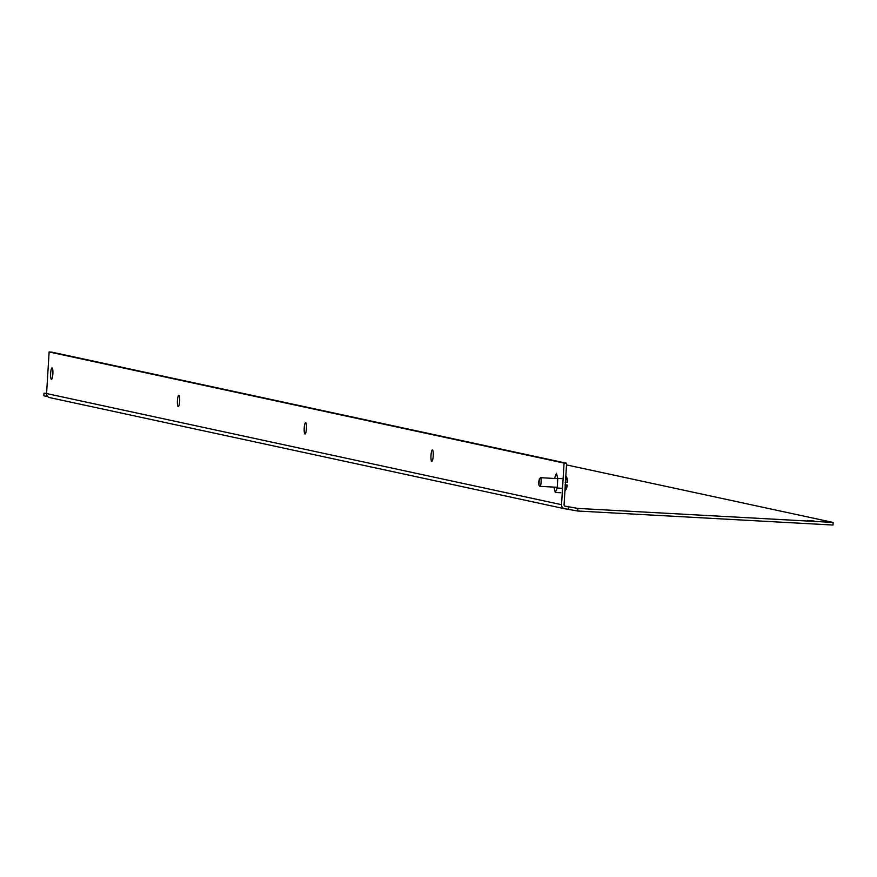 <?xml version="1.0" encoding="UTF-8"?>
<svg xmlns="http://www.w3.org/2000/svg" width="877" height="877" viewBox="0 0 877 877"><rect width="100%" height="100%" fill="white"/><g stroke="black" fill="none" stroke-linecap="round" stroke-linejoin="round"><path stroke-width="1.32" d="M565.292 484.806L567.309 485.058L566.542 488.741L564.92 491.021M566.038 488.621L567.244 485.025L564.985 485.003M565.15 482.273L567.408 482.295L566.674 478.294M565.84 475.849L567.123 478.228L567.408 482.295M565.314 484.608L566.005 484.762L565.303 484.718M560.852 492.764L555.273 492.468L557.202 488.029L562.53 488.325M557.202 488.029L557.783 478.436L563.111 478.721M557.783 478.436L556.446 473.284L554.483 478.458M553.957 487.108L555.273 492.468M814.185 521.048L807.377 520.456L814.185 521.048M52.094 367.912A5.7 1.129 -86.9 0 0 52.061 367.901A5.7 1.129 -86.9 0 0 50.636 373.449A5.7 1.129 -86.9 0 0 51.403 379.281A5.7 1.129 -86.9 0 0 51.436 379.292A5.7 1.129 -86.9 0 0 52.872 373.745A5.7 1.129 -86.9 0 0 52.094 367.912M178.886 395.275A5.7 1.129 -86.9 0 0 178.853 395.264A5.7 1.129 -86.9 0 0 177.417 400.811A5.7 1.129 -86.9 0 0 178.195 406.643A5.7 1.129 -86.9 0 0 178.228 406.654A5.7 1.129 -86.9 0 0 179.653 401.107A5.7 1.129 -86.9 0 0 178.886 395.275M305.678 422.637A5.7 1.129 -86.9 0 0 305.635 422.626A5.7 1.129 -86.9 0 0 304.209 428.173A5.7 1.129 -86.9 0 0 304.977 434.005A5.7 1.129 -86.9 0 0 305.01 434.016A5.7 1.129 -86.9 0 0 306.446 428.469A5.7 1.129 -86.9 0 0 305.678 422.637M432.46 450A5.7 1.129 -86.9 0 0 432.427 449.989A5.7 1.129 -86.9 0 0 430.991 455.525A5.7 1.129 -86.9 0 0 431.769 461.368A5.7 1.129 -86.9 0 0 431.802 461.368A5.7 1.129 -86.9 0 0 433.227 455.832A5.7 1.129 -86.9 0 0 432.46 450M46.591 393.345L44.003 393.203L46.569 393.751M564.898 506.117L577.91 508.419L833.15 522.44L566.509 464.898M50.175 397.665A3.925 3.848 -77.8 0 1 46.58 393.543L49.123 351.962L51.666 352.105L566.619 463.231L564.075 463.089L561.532 504.681A3.925 3.848 102.2 0 0 565.128 508.803L577.746 511.017L832.997 525.038L833.15 522.44M44.003 393.203L43.85 395.801L47.797 396.645M577.91 508.419L577.746 511.017M568.439 506.38L568.274 508.967M565.281 506.204A1.326 1.294 -77.8 0 1 564.075 504.812L566.619 463.231M49.123 351.962L564.075 463.089M540.44 477.691A4.33 0.855 93.1 0 1 540.484 477.691A4.33 0.855 93.1 0 1 540.506 477.691A4.33 0.855 93.1 0 1 541.098 482.131A4.33 0.855 93.1 0 1 540.002 486.34A4.33 0.855 93.1 0 1 539.98 486.34M538.927 485.145L539.322 478.776L538.927 485.145M561.532 504.681L46.58 393.543M557.772 478.645L540.484 477.691C538.193 481.144 537.963 484.016 539.804 486.318L557.246 487.294M564.536 508.715L49.594 397.588"/></g></svg>
